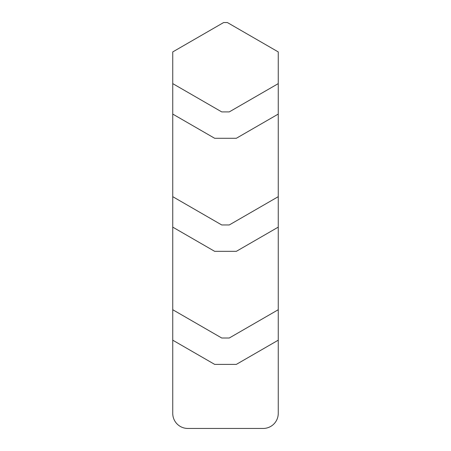 <?xml version="1.0" encoding="UTF-8"?>
<svg xmlns="http://www.w3.org/2000/svg" width="451" height="451" viewBox="0 0 451 451"><rect width="100%" height="100%" fill="white"/><g stroke="black" fill="none" stroke-linecap="round" stroke-linejoin="round"><path stroke-width="0.68" d="M278.256 83.621L278.256 51.921L227.383 22.55L223.617 22.55L172.744 51.921L172.744 83.621L221.734 111.904L229.266 111.904L278.256 83.621L278.256 114.08L236.335 138.282L214.665 138.282L172.744 114.08L172.744 83.621M172.744 309.724L221.734 338.008L229.266 338.008L278.256 309.724L278.256 340.184L236.335 364.385L214.665 364.385L172.744 340.184L172.744 114.08M172.744 196.67L221.734 224.959L229.266 224.959L278.256 196.67L278.256 227.129L236.335 251.337L214.665 251.337L172.744 227.129M278.256 413.375L278.256 340.184L278.256 413.375A15.075 15.075 0 0 1 263.187 428.45L187.813 428.45A15.075 15.075 0 0 1 172.744 413.375L172.744 340.184M278.256 227.129L278.256 309.724M278.256 114.08L278.256 196.67M196.484 428.45L187.813 428.45M263.187 428.45L254.516 428.45"/></g></svg>

